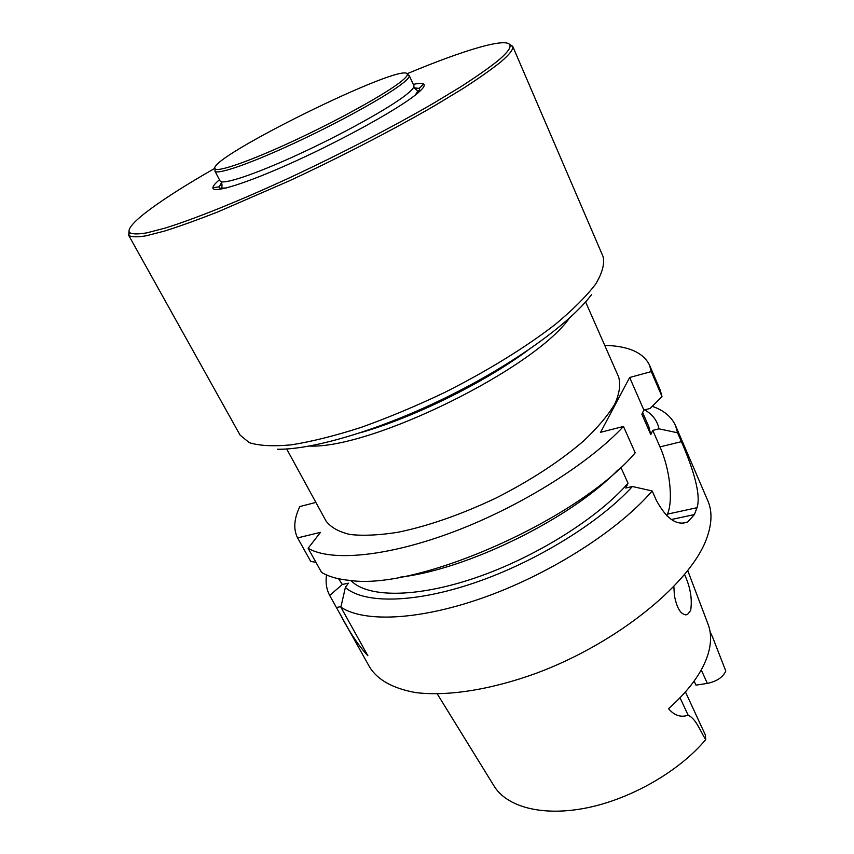 <?xml version="1.0" encoding="UTF-8"?>
<svg xmlns="http://www.w3.org/2000/svg" width="854" height="854" viewBox="0 0 854 854"><rect width="100%" height="100%" fill="white"/><g stroke="black" fill="none" stroke-linecap="round" stroke-linejoin="round"><path stroke-width="1.28" d="M684.598 574.657C690.384 587.114 692.402 599.038 690.662 610.418L687.502 614.517C681.471 615.723 677.094 609.382 674.393 595.505L673.87 586.677M712.855 637.789L725.804 671.095C722.836 677.329 716.687 681.428 707.368 683.403L695.978 685.132L694.131 681.097M437.291 693.95L493.858 785.691C506.507 806.998 542.546 816.883 587.061 807.82C631.522 798.778 679.506 771.023 705.714 739.607L705.383 735.038L685.452 691.943M705.714 739.607C700.291 731.291 696.234 718.919 688.143 715.204C680.894 717.702 674.35 715.513 668.533 708.671C689.093 690.438 702.201 672.472 707.87 654.772C711.425 643.126 711.457 632.857 707.966 623.964L687.78 570.685M338.536 578.734L342.347 584.478L348.411 583.154L345.368 587.467L340.874 607.183C364.647 622.94 421.364 620.303 487.196 596.295C552.965 572.319 619.321 529.363 652.189 490.965L656.342 500.305C666.366 518.89 676.827 526.107 687.748 521.965L694.409 514.556L697.013 507.703C701.732 493.559 691.217 464.298 681.407 441.667L677.585 432.797L675.535 425.644C671.532 416.773 663.771 410.336 652.275 406.323M675.535 425.644L707.849 500.818C712.236 510.905 712.001 523.011 707.133 537.134C692.295 581.659 618.766 642.528 536.728 673.091C490.655 689.904 447.08 696.533 415.567 692.573C393 688.452 377.703 680.008 369.697 667.22L340.266 614.432C349.403 632.035 358.627 645.816 367.903 655.787L340.874 607.183M341.013 606.564L336.423 607.525L340.255 614.432M336.423 607.525L329.676 595.441C326.484 589.399 325.427 582.567 326.506 574.923M642.656 412.578L648.773 426.552L650.791 434.622L652.776 430.395L659.01 428.825C657.302 420.702 652.52 414.382 644.653 409.867M345.368 587.467C363.953 603.821 414.137 603.49 475.037 582.663C535.864 561.868 599.583 522.499 632.398 486.502L625.79 488.029L628.032 483.247C597.629 518.293 535.191 557.47 475.507 577.806C415.759 598.195 367.124 597.683 350.93 580.517M650.791 434.622L641.856 414.211L643.884 410.069L650.14 408.447L662.01 396.576L651.26 371.586L649.51 365.106C643.297 352.521 628.373 345.945 604.728 345.379M620.847 467.319L628.032 483.247M400.345 577.123C467.458 569.404 570.707 518.602 617.762 470.138M649.51 365.106L660.131 389.819L662.01 396.576M315.884 502.43L299.829 506.55C293.968 518.826 293.232 529.277 297.608 537.903L310.696 561.388L315.948 562.338M659.01 428.825L677.585 432.797M342.347 584.478L329.676 595.441M286.688 448.98L325.961 520.876C330.605 527.249 338.611 531.775 349.98 534.487C363.217 535.981 379.229 535.234 398.039 532.255C428.633 525.915 461.406 514.45 496.377 497.871C530.857 480.279 559.936 461.299 583.624 440.931C597.458 427.854 607.824 415.61 614.72 404.209C619.513 393.555 620.805 384.449 618.595 376.881L585.588 301.9M297.608 537.903L320.485 532.352L308.123 548.279C330.914 561.804 387.47 556.829 454.211 531.572C520.897 506.347 589.057 463.487 623.473 426.456L600.575 432.305L629.654 377.489L643.884 410.069M651.26 371.586L629.654 377.489M623.473 426.456L635.205 452.812C579.151 519.243 418.375 590.434 350.375 580.474C338.163 579.354 328.544 576.642 321.499 572.329L308.123 548.279M652.189 490.965L632.398 486.502M652.776 430.395L659.982 446.888C669.814 468.91 673.443 500.241 667.476 514.129L666.803 515.773M509.037 43.938L512.71 46.404C513.532 49.265 509.55 54.442 500.764 61.936C491.466 69.409 478.88 78.269 463.017 88.528L435.198 105.384C393.843 129.392 340.81 156.869 289.527 180.76L218.378 211.685C197.594 219.841 179.628 226.321 164.459 231.092L146.237 235.789C137.12 237.284 131.281 237.134 128.73 235.341L129.018 230.932M407.038 73.754C463.476 50.151 507.756 36.754 509.987 45.347C510.745 48.166 506.753 53.268 497.999 60.666C488.755 68.053 476.265 76.807 460.519 86.937L432.957 103.59C391.986 127.321 339.508 154.489 288.78 178.144C238.405 201.363 193.975 219.168 164.993 228.125L146.931 232.843C137.889 234.37 132.103 234.263 129.552 232.544C124.108 225.531 161.737 198.619 214.866 168.313M407.945 74.661L409.258 75.611C409.674 77.148 406.782 80.255 400.59 84.909C383.286 97.954 337.052 123.392 293.392 143.6C249.678 163.861 217.3 174.942 214.984 171.195L215.037 169.583M214.898 171.056L220.076 180.931C221.901 185.318 254.076 174.792 297.918 154.627C341.696 134.516 388.196 108.736 405.426 95.349C411.777 90.428 414.585 87.172 413.859 85.581L409.194 75.451M413.315 84.397C418.823 83.18 422.271 83.073 423.648 84.066C425.527 85.528 422.709 89.232 415.204 95.157C396.384 110.027 343.778 139.191 295.121 161.321C246.379 183.525 212.432 193.954 212.902 187.752C212.966 186.055 215.155 183.397 219.467 179.778M398.679 83.372C381.503 96.235 335.771 121.364 292.612 141.358C249.389 161.406 217.364 172.444 215.069 168.804C205.686 158.609 404.956 60.549 407.315 74.213C407.7 75.728 404.828 78.781 398.679 83.372M707.368 683.403L701.241 669.92M671.383 519.52L694.409 514.556M667.476 514.129L697.013 507.703M659.982 446.888L681.407 441.667M688.143 715.204L680.04 697.793M309.511 446.055C371.437 448.884 533.803 368.981 569.351 318.2M360.676 432.658C413.838 417.392 482.98 383.371 527.516 350.567M277.369 449.247C313.023 449.812 380.297 429.872 446.813 397.142C513.339 364.412 570.184 323.271 591.491 294.683M128.516 235.031L240.038 435.049L249.272 442.66C259.306 445.82 273.365 446.546 291.46 444.827C311.71 441.603 334.864 435.818 360.922 427.47C388.132 417.734 416.005 406.098 444.55 392.53C486.897 371.234 525.498 347.418 554.972 324.659C572.788 309.853 586.335 296.349 595.622 284.136C602.348 272.938 604.813 263.715 603.02 256.446L512.592 46.052M224.421 188.435C220.93 188.745 219.158 188.211 219.115 186.812L221.677 182.521M414.147 87.813L419.111 88.4C420.189 89.296 419.527 91.026 417.158 93.598M687.502 614.517L685.506 614.88M687.587 522.04L682.047 523.214M710.016 631.416L712.973 638.045M129.552 232.544L128.73 235.341M509.987 45.347L512.71 46.404M212.902 187.752L219.115 186.812L221.869 182.959M414.382 88.24L419.111 88.4L423.648 84.066M415.29 95.093L418.065 90.663C417.243 90.876 415.834 89.617 413.827 86.873M221.122 181.688C222.136 184.069 222.275 185.958 221.538 187.368C221.784 188.083 223.513 188.254 226.737 187.869M215.069 168.804L214.984 171.195M407.315 74.213L409.258 75.611"/></g></svg>
